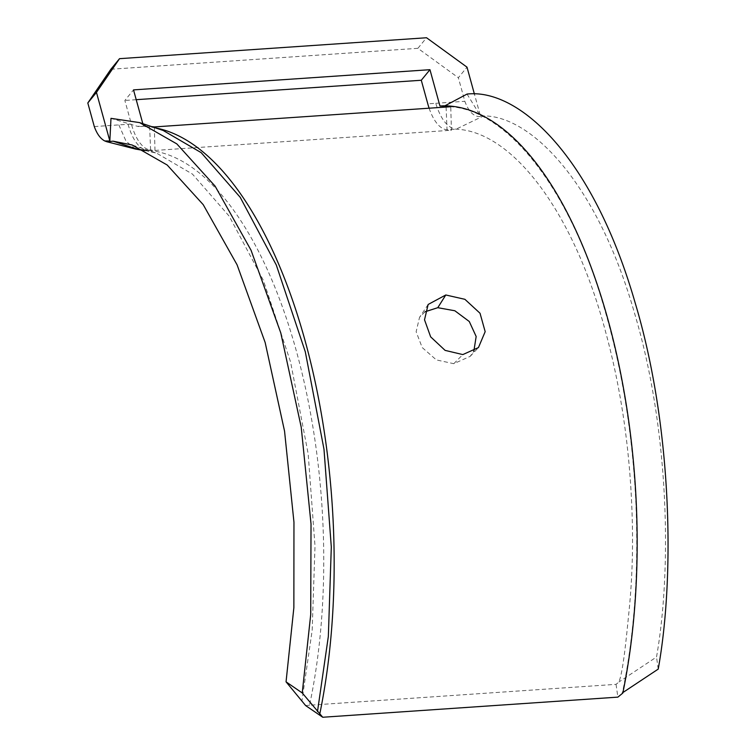 <?xml version="1.0" encoding="UTF-8"?>
<svg xmlns="http://www.w3.org/2000/svg" width="755" height="755" viewBox="0 0 755 755"><rect width="100%" height="100%" fill="white"/><g stroke="black" fill="none" stroke-linecap="round" stroke-linejoin="round"><path stroke-width="0.57" stroke-dasharray="3.77 2.83" d="M443.251 105.823L443.459 106.606L444.921 105.823M467.043 94.073L480.388 115.742L474.451 94.215M142.827 123.678L143.535 126.255L137.278 126.293L110.985 118.346M443.459 106.606C501.697 104.247 566.769 181.662 602.603 302.529C621.101 363.806 632.152 429.567 635.757 499.791C638.957 570.346 634.502 634.71 622.375 692.882L622.799 693.09M143.535 126.255A389.363 170.234 -93.9 0 1 149.632 126.453A389.363 170.234 86.1 0 1 151.632 126.623M155.332 127.859A389.363 170.234 -93.9 0 0 146.357 126.67L140.251 126.462M429.123 108.201A47.197 20.63 -93.9 0 0 447.036 129.785A365.769 159.918 86.1 0 1 451.433 130.237L450.744 106.729M154.313 126.934L154.992 150.443A365.769 159.918 -93.9 0 0 150.604 149.99L147.319 150.217A365.769 159.918 86.1 0 1 309.531 705.236L616.052 684.341L618.958 681.963C623.083 671.063 626.008 641.684 628.915 612.211C632.124 581.048 633.19 548.894 632.133 515.75C630.18 451.084 621.318 389.693 605.529 331.568C573.904 212.287 512.711 131.389 456.039 129.171C447.592 127.944 440.816 119.318 435.729 103.303L427.792 103.841M154.992 150.443L451.433 130.237M424.961 311.806L419.525 317.355L416.137 331.766L422.187 347.536L436.362 359.918L453.793 363.693L470.139 356.379L473.838 351.264M446.101 107.04L447.036 129.785L456.039 129.171L483.625 115.911C530.444 115.742 597.045 181.785 634.521 313.174C668.855 427.972 672.205 568.194 656.52 657.02L618.958 681.963M480.388 115.742L483.625 115.911C475.688 118.488 469.431 113.618 464.844 101.312L458.351 77.727L467.005 67.157M435.729 103.303L464.844 101.312M110.872 69.243L417.892 48.32L458.351 77.727M94.299 126.576L131.361 124.046L124.858 100.462L133.512 89.892M136.211 99.688L124.858 100.462M417.892 48.32L426.547 37.75M128.076 124.273A47.197 20.63 -93.9 0 0 147.319 150.217L143.488 150.387M309.531 705.236L305.624 705.557M616.052 684.341L617.873 697.129M622.932 692.505L622.375 692.882M658.218 669.109L656.52 657.02M149.632 126.453L150.604 149.99A47.197 20.63 86.1 0 1 131.361 124.046M453.793 363.693L462.824 354.586M144.564 150.188L156.615 153.161L192.44 174.084L229.227 216.204L263.278 280.162L290.6 362.07L308.182 453.963L315.005 546.148L312.164 630.397L301.887 701.225M138.92 126.529L137.278 126.293M118.846 124.896L126.066 141.232L135.475 149.046M470.148 356.388L478.453 347.574M428.151 304.463L419.525 317.355M145.347 150.585L156.606 153.161L132.182 145.007"/><path stroke-width="1.13" d="M444.921 105.823L467.043 94.073C518.534 88.203 592.92 155.955 635.248 303.142C671.846 425.527 675.168 575.083 658.218 669.109L622.375 692.882M474.451 94.215L467.005 67.157L426.547 37.75L119.526 58.673L96.461 92.412L109.843 140.996L104.813 140.977C100.453 138.731 96.951 133.937 94.299 126.576L87.806 102.982L110.872 69.243L119.526 58.673M143.488 150.387L138.023 149.424L113.08 141.166L132.182 145.007L167.176 165.005L203.218 204.662L237.079 264.816L265.156 342.506L284.55 431.143L293.959 522.186L293.865 607.643L286.051 681.841L302.236 692.948L310.72 614.495L311.022 523.913L301.226 427.217L280.784 332.946L251.047 250.235L215.109 186.136L176.821 143.894L139.637 122.621L110.985 118.346L109.843 140.996M429.123 108.201A47.197 20.63 -93.9 0 1 427.792 103.841L421.29 80.257L429.954 69.686L133.512 89.892L142.827 123.678M429.954 69.686L439.967 106.049L443.251 105.823A389.363 170.234 86.1 0 1 602.754 301.698A389.363 170.234 86.1 0 1 622.809 693.109M446.101 107.04L446.063 106.247A389.363 170.234 -93.9 0 1 450.744 106.729L154.313 126.934A389.363 170.234 86.1 0 0 151.632 126.623M622.799 693.09L617.873 697.129L322.734 717.25L302.236 692.948M446.063 106.247A389.363 170.234 -93.9 0 0 439.967 106.049M462.824 354.586L445.091 350.377L430.652 336.853L424.518 319.79L428.151 304.463L445.79 294.978L464.891 299.31L480.029 313.25L485.172 331.662L478.453 347.574L462.824 354.586M473.838 351.264L476.16 336.503L469.289 321.517L454.84 310.758L437.787 307.691L424.961 311.806M421.29 80.257L136.211 99.688M87.806 102.982L96.461 92.412M113.08 141.166L106.823 141.732L104.813 140.977M286.051 681.841L305.624 705.557L322.734 717.25M319.743 714.098A389.363 170.234 -93.9 0 0 155.332 127.859M437.787 307.691L445.79 294.978M142.78 150.349L135.494 149.046L144.564 150.188M317.487 711.606L328.35 636.389L331.303 546.988L323.989 449.225L305.303 351.811L276.311 265.033L240.184 197.272L201.189 152.652L163.193 130.483M145.347 150.585L142.638 150.321M139.637 122.621L163.203 130.483M106.823 141.732L135.475 149.046"/></g></svg>
